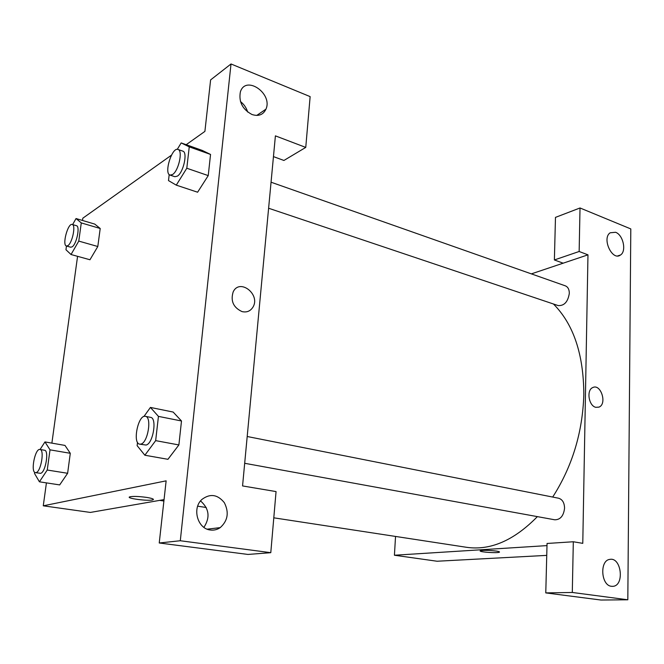 <?xml version="1.0" encoding="UTF-8"?>
<svg xmlns="http://www.w3.org/2000/svg" width="664" height="664" viewBox="0 0 664 664"><rect width="100%" height="100%" fill="white"/><g stroke="black" fill="none" stroke-linecap="round" stroke-linejoin="round"><path stroke-width="1" d="M531.358 273.875L563.155 263.185L554.382 259.956L555.477 217.377L580.021 207.973L630.8 228.922L627.82 599.791L600.978 600.032L545.775 592.902L572.293 592.462L627.82 599.791M546.746 555.378L437.086 561.238L394.424 555.237L395.536 536.437M615.578 232.275L610.15 232.798C601.567 238.384 612.308 261.4 620.475 255.017C626.75 251.324 623.197 234.882 615.578 232.275M554.382 259.956L579.149 251.49L580.021 207.973M563.155 263.185L587.972 254.843L579.149 251.49M587.972 254.843L582.776 543.351L573.314 541.758L547.053 543.467L545.775 592.902M611.469 586.304L612.938 586.329C624.716 585.673 621.421 556.988 609.901 559.379C599.476 560.2 600.895 585.532 611.469 586.304M573.314 541.758L572.293 592.462M595.807 407.322C588.711 405.903 586.246 390.083 592.72 387.585C600.779 383.244 607.419 403.961 598.994 407.115L595.807 407.322L598.986 407.123C607.419 403.961 600.779 383.252 592.711 387.585C586.246 390.083 588.711 405.903 595.807 407.322M496.464 551.087C499.013 551.494 499.967 551.867 499.345 552.207C497.211 553.394 477.424 551.867 480.445 550.746C483.832 550.107 489.177 550.224 496.464 551.087M546.995 545.609L394.424 555.237M480.23 550.946C479.723 552.108 497.494 553.278 499.345 552.207L499.345 552.207M247.191 436.505L558.54 498.216C562.391 499.353 564.4 502.673 564.566 508.184C563.628 515.903 560.358 519.771 554.764 519.796L244.684 463.289M271.053 182.21L565.346 285.844C567.961 286.939 569.289 289.438 569.322 293.355C567.952 301.863 564.226 305.938 558.142 305.573L268.613 208.239M553.436 303.988C573.547 324.198 583.673 354.435 583.83 394.715C582.602 432.471 572.227 466.584 552.697 497.054M537.384 516.625C513.969 540.513 490.347 550.738 466.51 547.294L273.792 517.82M242.559 485.932L275.402 135.863L305.755 147.408L310.138 96.62L231.014 63.968L180.301 540.745L270.787 552.68L276.058 491.584L242.559 485.932M164.049 499.61L90.37 512.434L43.268 505.81L46.422 482.877M242.053 311.607C233.338 307.54 230.391 300.941 233.205 291.803C239.862 277.851 261.01 294.808 252.835 307.324C250.286 311.208 246.693 312.628 242.053 311.607C246.684 312.636 250.286 311.208 252.835 307.324C261.002 294.808 239.862 277.851 233.205 291.803M251.963 114.498C242.443 109.336 238.583 101.799 240.385 91.873C245.688 74.7 273.045 93.541 265.957 109.145C263.234 114.822 258.57 116.607 251.963 114.498M210.413 530.013C197.573 528.901 191.83 508.275 201.906 499.444C210.123 493.31 217.593 494.389 224.332 502.673C229.229 512.417 227.86 520.734 220.224 527.623C217.219 529.664 213.949 530.461 210.413 530.013M247.664 112.033C246.369 107.775 243.97 104.273 240.468 101.55M203.914 527.349C210.322 517.447 209.202 508.641 200.553 500.93M209.26 528.926L208.753 529.673M270.787 552.68L247.971 554.44L159.236 542.986L166.133 480.844L43.268 505.81M159.236 542.986L180.301 540.745M231.014 63.968L210.612 79.904L204.902 131.389L186.194 144.694M273.46 156.613L283.918 160.464L305.755 147.408M189.248 146.86L210.546 154.438L208.239 175.603L197.598 192.228L208.239 175.603L210.546 154.438L202.238 150.413L181.189 142.918L189.248 146.86L186.8 168.241L176.275 185.14L168.49 180.591L169.204 174.557M81.282 222.913L100.206 228.491L97.807 246.51L89.955 259.765L97.807 246.51L100.206 228.491L94.753 224.092L76.036 218.547L81.282 222.913L78.775 241.098L71.031 254.519L65.952 249.739L66.475 246.029M50.024 449.843L70.284 453.296L67.628 473.283L59.669 484.927L67.628 473.283L70.284 453.296L64.981 445.419L44.961 441.925L50.024 449.843L47.244 470.029L39.417 481.807L34.528 473.474L34.694 472.287M173.155 412.062L181.496 420.984L178.882 444.946L167.934 459.33M82.502 220.465L82.817 218.199L171.461 155.168M51.883 443.137L77.572 256.329M146.603 497.402C152.28 498.349 154.372 499.162 152.886 499.851C148.802 501.403 124.691 498.241 129.903 496.805C133.306 496.157 138.876 496.357 146.603 497.402M129.903 496.805C124.691 498.232 148.802 501.403 152.886 499.843L153.442 499.452M40.072 449.486L44.961 441.925M35.433 472.644L40.595 473.324C45.534 472.594 49.277 450.366 44.505 450.242L39.981 449.47C35.076 448.092 30.295 472.353 35.433 472.644L36.047 472.602C40.952 471.863 44.72 449.594 39.981 449.47M47.244 470.029L67.628 473.283M39.417 481.807L59.669 484.911M72.617 224.59L76.036 218.547M66.45 246.02L70.691 247.207L72.094 246.867C76.576 244.36 80.319 226.208 76.468 225.718L72.235 224.473C67.935 222.714 61.893 245.265 66.45 246.02L67.844 245.672C72.301 243.157 76.061 224.955 72.235 224.473M78.775 241.098L97.807 246.51M71.031 254.519L89.955 259.748M143.939 416.486L150.421 407.43L158.439 416.386L155.667 440.63L144.86 455.23L137.133 445.66L137.523 442.34M139.697 444.158L146.038 445.046C153.118 443.876 157.335 417.863 150.57 417.357L145.408 416.336C138.237 414.27 132.236 443.411 139.697 444.158L140.851 444.1C147.881 442.913 152.139 416.826 145.408 416.336M150.421 407.43L173.171 412.062M158.439 416.386L181.496 420.984L178.882 444.946L167.926 459.305L144.86 455.23M155.667 440.63L178.882 444.946M177.28 149.342L181.189 142.918M170.05 175.105L174.831 176.707L177.329 176.151C183.447 172.623 187.912 152.18 182.799 151.135L178.027 149.45C172.009 146.736 163.684 173.603 170.05 175.105L172.532 174.532C178.624 170.98 183.106 150.487 178.027 149.45M186.8 168.241L208.239 175.603M176.275 185.14L197.598 192.211M620.475 255.017L617.719 255.914M612.938 586.329L611.951 586.354M159.667 500.374L163.892 501.013M197.681 506.184L206.23 507.487M265.957 109.145L256.736 115.436M220.224 527.623L207.226 529.166"/></g></svg>
